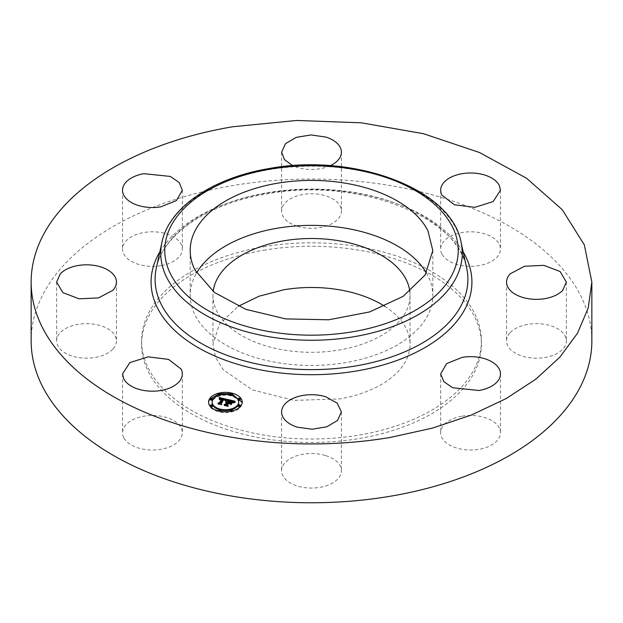 <?xml version="1.0" encoding="UTF-8"?>
<svg xmlns="http://www.w3.org/2000/svg" width="623" height="623" viewBox="0 0 623 623"><rect width="100%" height="100%" fill="white"/><g stroke="black" fill="none" stroke-linecap="round" stroke-linejoin="round"><path stroke-width="0.47" stroke-dasharray="3.12 2.34" d="M426.397 272.936A121.314 70.041 180 0 1 427.908 275.685A121.314 70.041 180 0 1 432.814 295.403A121.314 70.041 180 0 1 328.749 364.735A121.314 70.041 180 0 1 195.092 315.129A121.314 70.041 180 0 1 190.186 295.403A121.314 70.041 180 0 1 196.603 272.936M409.817 291.494A98.551 56.895 180 0 1 410.051 295.403A98.551 56.895 180 0 1 339.247 350.001A98.551 56.895 180 0 1 212.949 295.403A98.551 56.895 180 0 1 213.183 291.494M384.726 306.298A98.551 56.895 180 0 1 410.051 344.379A98.551 56.895 180 0 1 339.247 398.977L293.986 400.371L252.432 389.92L223.377 369.844L215.597 357.462L212.957 344.379L219.498 323.983L238.274 306.298M263.661 250.251A169.908 98.099 180 0 1 481.408 344.379A169.908 98.099 180 0 1 359.339 438.506A169.908 98.099 180 0 1 141.592 344.379A169.908 98.099 180 0 1 263.661 250.251M263.661 246.786A169.908 98.099 180 0 1 481.408 340.913A169.908 98.099 180 0 1 359.339 435.041A169.908 98.099 180 0 1 141.592 340.913A169.908 98.099 180 0 1 263.661 246.786M31.15 340.913A280.35 161.855 180 0 1 232.574 185.599A280.35 161.855 180 0 1 591.85 340.913M123.736 437.611A29.904 17.265 180 0 1 122.529 432.751A29.904 17.265 180 0 1 148.181 415.658A29.904 17.265 180 0 1 181.122 427.892A29.904 17.265 180 0 1 182.337 432.751A29.904 17.265 180 0 1 156.685 449.837A29.904 17.265 180 0 1 123.736 437.611M112.786 349.192A29.904 17.265 180 0 1 79.144 357.641A29.904 17.265 180 0 1 56.638 340.913A29.904 17.265 180 0 1 60.299 332.635A29.904 17.265 180 0 1 93.941 324.186A29.904 17.265 180 0 1 116.446 340.913A29.904 17.265 180 0 1 112.786 349.192M160.851 265.639A29.904 17.265 180 0 1 122.529 249.075A29.904 17.265 180 0 1 144.014 232.504A29.904 17.265 180 0 1 182.337 249.075A29.904 17.265 180 0 1 160.851 265.639M297.163 226.18A29.904 17.265 180 0 1 281.596 211.033A29.904 17.265 180 0 1 325.837 195.879A29.904 17.265 180 0 1 341.404 211.033A29.904 17.265 180 0 1 297.163 226.18M441.878 253.935A29.904 17.265 180 0 1 440.663 249.075A29.904 17.265 180 0 1 466.315 231.982A29.904 17.265 180 0 1 499.264 244.208A29.904 17.265 180 0 1 500.471 249.075A29.904 17.265 180 0 1 474.819 266.161A29.904 17.265 180 0 1 441.878 253.935M510.214 332.635A29.904 17.265 180 0 1 543.856 324.186A29.904 17.265 180 0 1 566.362 340.913A29.904 17.265 180 0 1 562.701 349.192A29.904 17.265 180 0 1 529.059 357.641A29.904 17.265 180 0 1 506.554 340.913A29.904 17.265 180 0 1 510.214 332.635M462.149 416.18A29.904 17.265 180 0 1 500.471 432.751A29.904 17.265 180 0 1 478.986 449.315A29.904 17.265 180 0 1 440.663 432.751A29.904 17.265 180 0 1 462.149 416.18M325.837 455.639A29.904 17.265 180 0 1 341.404 470.793A29.904 17.265 180 0 1 297.163 485.94A29.904 17.265 180 0 1 281.596 470.793A29.904 17.265 180 0 1 325.837 455.639M330.229 165.671A29.904 17.265 180 0 1 297.163 167.361L292.771 165.671M208.604 402.497A16.821 9.711 0 0 0 208.588 402.917A16.821 9.711 0 0 0 222.131 412.442A16.821 9.711 0 0 0 240.953 406.632L242.215 402.497M232.184 394.024L230.44 393.65M220.378 393.65L218.642 394.024M238.664 402.917A13.254 7.655 0 0 0 227.995 395.41A13.254 7.655 0 0 0 213.167 399.989A13.254 7.655 0 0 0 212.163 402.917M219.055 409.63A13.254 7.655 0 0 0 220.674 410.059M230.152 410.059A13.254 7.655 0 0 0 231.772 409.63M230.152 394.935A1.02 0.592 0 0 0 230.736 395.426A1.02 0.592 0 0 0 231.772 395.371M232.106 394.671A1.02 0.592 0 0 0 231.164 394.304A1.02 0.592 0 0 0 230.222 394.671M240.244 406.009A1.02 0.592 0 0 0 239.302 405.651A1.02 0.592 0 0 0 238.36 406.009M240.244 399.366A1.02 0.592 0 0 0 239.302 399A1.02 0.592 0 0 0 238.36 399.366M218.642 410.97A1.02 0.592 0 0 0 219.296 411.484A1.02 0.592 0 0 0 220.378 411.351M220.597 410.713A1.02 0.592 0 0 0 219.654 410.347A1.02 0.592 0 0 0 218.712 410.713M230.44 411.351A1.02 0.592 0 0 0 232.106 411.157A1.02 0.592 0 0 0 232.184 410.97M232.106 410.713A1.02 0.592 0 0 0 231.164 410.347A1.02 0.592 0 0 0 230.222 410.713M212.459 399.366A1.02 0.592 0 0 0 211.516 399A1.02 0.592 0 0 0 210.574 399.366M219.055 395.371A1.02 0.592 0 0 0 220.597 395.122A1.02 0.592 0 0 0 220.674 394.935M220.597 394.671A1.02 0.592 0 0 0 219.654 394.304A1.02 0.592 0 0 0 218.712 394.671M212.459 406.009A1.02 0.592 0 0 0 211.516 405.651A1.02 0.592 0 0 0 210.574 406.009M227.255 399.444L227.255 400.278L225.503 401.181L225.277 400.293L223.719 399.779L220.589 404.008L221.087 404.631L217.98 403.883L219.444 403.4M226.398 399.826L226.398 400.659M226.313 399.873L226.313 400.706M226.227 399.911L226.227 400.745M227.34 399.398L227.34 400.231L226.149 399.95L226.141 400.791M226.056 400.005L226.056 400.838M225.962 400.059L225.962 400.893M225.876 400.114L225.876 400.939M225.783 400.168L225.783 401.002M225.69 400.223L225.69 401.056M225.596 400.285L225.596 401.119M225.503 400.348L225.503 401.181M225.448 400.27L225.448 401.103M225.464 400.301L225.464 401.002M225.487 399.911L225.487 400.745M225.479 399.834L225.479 400.667M225.464 399.756L225.464 400.589M225.44 399.693L225.44 400.527M225.409 399.631L225.409 400.457M225.37 399.569L225.37 400.402M225.331 399.514L225.331 400.348M225.277 399.46L225.277 400.293M225.215 399.413L225.215 400.246M225.137 399.366L225.137 400.2M225.059 399.32L225.059 400.153M224.965 399.273L224.965 400.106M224.856 399.234L224.856 400.067M224.747 399.187L224.747 400.021M224.623 399.148L224.623 399.982M224.49 399.109L224.49 399.943M224.342 399.078L224.342 399.911M224.218 399.047L224.218 399.88M224.093 399.024L224.093 399.849M223.969 398.993L223.969 399.826M223.844 398.969L223.844 399.802M223.719 398.946L223.719 399.779M221.087 403.797L221.087 404.631M217.98 403.05L217.98 403.883M222.061 399.756L219.545 399.989L220.511 399.429L222.061 399.631L222.061 398.922M221.578 398.798L221.578 399.631M221.445 398.775L221.445 399.6M221.313 398.743L221.313 399.577M221.064 398.712L221.064 399.538M220.558 398.704L220.558 399.538M220.394 398.743L220.394 399.577M220.083 398.884L220.083 399.717M220.005 398.938L220.005 399.771M219.935 398.993L219.935 399.826M219.857 399.055L219.857 399.888M219.545 399.156L219.545 399.989M219.623 399.172L219.623 399.904M219.88 399.039L219.88 399.693M219.966 398.969L219.966 399.631M220.051 398.907L220.051 399.584M220.137 398.852L220.137 399.538M220.324 398.767L220.324 399.468M220.511 398.72L220.511 399.429M220.612 398.704L220.612 399.421M221.087 398.712L221.087 399.429M221.36 398.751L221.36 399.468M221.5 398.782L221.5 399.499M221.656 398.821L221.656 399.53M222.271 399.46L220.449 399.148L219.288 399.779L219.234 398.798L219.226 399.631M222.138 398.588L222.138 399.421M222.006 398.549L222.006 399.382M221.881 398.51L221.881 399.343M221.757 398.479L221.757 399.312M221.632 398.447L221.632 399.281M221.453 398.409L221.453 399.242M221.29 398.377L221.29 399.211M221.134 398.346L221.134 399.179M220.986 398.331L220.986 399.164M220.838 398.315L220.838 399.148M220.698 398.307L220.698 399.141M220.573 398.307L220.573 399.141M220.449 398.315L220.449 399.148M220.332 398.331L220.332 399.164M220.215 398.346L220.215 399.179M220.114 398.377L220.114 399.211M220.012 398.409L220.012 399.242M219.911 398.447L219.911 399.281M219.81 398.502L219.81 399.327M219.717 398.556L219.717 399.39M219.631 398.619L219.631 399.452M219.537 398.689L219.537 399.522M219.452 398.767L219.452 399.6M219.374 398.852L219.374 399.686M219.288 398.946L219.288 399.779M219.249 398.261L219.249 399.094M219.249 398.113L219.249 398.946M219.218 397.809L219.218 398.642M219.203 397.653L219.203 398.486M219.179 397.49L219.179 398.323M219.849 398.479L222.271 399.047M223.447 399.32L225.471 399.795M227.45 399.802L227.45 400.628L225.635 401.414L227.45 400.628M227.294 399.857L227.294 400.69M227.13 399.927L227.13 400.76M226.959 400.005L226.959 400.838M226.78 400.091L226.78 400.924M226.601 400.184L226.601 401.017M226.406 400.293L226.406 401.126M226.211 400.402L226.211 401.235M226.001 400.527L226.001 401.36M225.783 400.659L225.783 401.492M225.635 400.581L225.635 401.414M225.892 400.589L225.892 401.251M226.102 400.472L226.102 401.126M226.297 400.355L226.297 401.01M226.484 400.246L226.484 400.908M226.671 400.153L226.671 400.815M226.842 400.059L226.842 400.729M227.006 399.982L227.006 400.651M227.169 399.911L227.169 400.589M227.317 399.849L227.317 400.534M227.465 399.795L227.465 400.488M227.59 399.748L227.59 400.581M225.269 400.566L225.269 399.865L225.261 400.698L223.961 400.207L221.126 404.148L221.679 405.145L218.128 404.171L221.375 404.95L220.9 404.132L223.828 400.052L225.261 400.698M225.176 399.802L225.176 400.636M225.082 399.748L225.082 400.581M224.981 399.693L224.981 400.527M224.88 399.647L224.88 400.472M224.771 399.592L224.771 400.425M224.529 399.514L224.529 400.34M224.397 399.475L224.397 400.309M224.257 399.436L224.257 400.27M224.163 399.413L224.163 400.246M224.062 399.398L224.062 400.231M223.961 399.374L223.961 400.207M221.126 403.688L221.126 404.148M221.679 404.311L221.679 405.145M218.206 403.486L218.206 404.319M218.128 403.338L218.128 404.171M221.375 404.241L221.375 404.95M220.9 403.299L220.9 404.132M223.828 399.561L223.828 400.052M224.202 399.421L224.202 400.13M224.327 399.452L224.327 400.161M224.444 399.491L224.444 400.192M224.553 399.522L224.553 400.223M224.747 399.592L224.747 400.285M224.911 399.662L224.911 400.34M225.035 399.725L225.035 400.387M225.137 399.779L225.137 400.441M225.207 399.826L225.207 400.503M225.308 399.904L225.308 400.636M235.019 401.235L235.019 402.069L233.057 402.98L232.511 401.967L230.012 401.251L228.696 403.089L230.269 401.562L232.807 402.637L230.362 401.71L229.28 403.221L230.378 403.455M234.552 401.399L234.552 402.232M234.45 401.438L234.45 402.263M234.357 401.469L234.357 402.302M234.271 401.5L234.271 402.333M234.116 401.57L234.116 402.396M233.991 401.625L233.991 402.458M233.843 401.695L233.843 402.528M233.765 401.742L233.765 402.575M233.672 401.788L233.672 402.622M233.586 401.835L233.586 402.668M233.057 402.147L233.057 402.98M233.041 402.022L233.041 402.855M233.025 401.905L233.025 402.738M232.994 401.796L232.994 402.629M232.963 401.695L232.963 402.528M232.932 401.601L232.932 402.427M232.885 401.508L232.885 402.341M232.838 401.43L232.838 402.263M232.784 401.36L232.784 402.193M232.729 401.298L232.729 402.131M232.667 401.243L232.667 402.076M232.597 401.189L232.597 402.022M232.511 401.134L232.511 401.967M232.41 401.087L232.41 401.921M232.293 401.033L232.293 401.866M232.161 400.986L232.161 401.819M232.021 400.932L232.021 401.765M231.865 400.885L231.865 401.718M231.694 400.83L231.694 401.664M231.507 400.784L231.507 401.617M231.304 400.729L231.304 401.562M230.915 400.644L230.915 401.477M230.261 400.48L230.261 401.313M230.012 400.418L230.012 401.251M228.696 402.637L228.696 403.089M229.108 402.738L229.108 403.182M230.269 401.01L230.269 401.562M230.642 400.932L230.642 401.648M230.821 400.971L230.821 401.679M231.374 401.103L231.374 401.812M231.639 401.173L231.639 401.882M231.873 401.243L231.873 401.952M232.083 401.313L232.083 402.022M232.27 401.391L232.27 402.1M232.426 401.469L232.426 402.185M232.55 401.562L232.55 402.271M232.659 401.648L232.659 402.357M232.784 401.78L232.784 402.544M232.807 401.812L232.807 402.637M232.62 401.617L232.62 402.442M232.511 401.531L232.511 402.365M232.395 401.453L232.395 402.287M232.262 401.383L232.262 402.217M232.106 401.321L232.106 402.154M232.013 401.29L232.013 402.123M231.912 401.251L231.912 402.084M231.803 401.22L231.803 402.053M231.678 401.181L231.678 402.014M231.546 401.15L231.546 401.975M231.413 401.111L231.413 401.944M231.258 401.072L231.258 401.905M231.102 401.033L231.102 401.866M230.977 401.002L230.977 401.835M230.845 400.978L230.845 401.804M230.697 400.947L230.697 401.773M230.533 400.908L230.533 401.742M230.362 400.877L230.362 401.71M229.28 402.777L229.28 403.221M231.133 403.252L231.865 403.065L230.681 404.709L230.012 403.79L228.454 403.416L227.037 405.394L227.543 406.11L224.21 405.308L225.822 404.864M231.865 402.232L231.865 403.065M230.681 403.875L230.681 404.709M230.012 402.956L230.012 403.79M228.454 402.583L228.454 403.416M227.543 405.277L227.543 406.11M224.21 404.475L224.21 405.308M226.889 403.377L225.736 403.276L226.889 403.26M226.788 402.528L226.788 403.354M226.25 402.489L226.25 403.322M226.141 402.497L226.141 403.33M226.032 402.513L226.032 403.346M225.923 402.528L225.923 403.361M225.806 402.559L225.806 403.385M225.736 402.442L225.736 403.276M225.853 402.544L225.853 403.245M225.97 402.52L225.97 403.221M226.094 402.505L226.094 403.206M226.211 402.497L226.211 403.198M226.834 402.536L226.834 403.245M227.099 403.089L225.588 403.073L227.099 402.723M226.998 402.224L226.998 403.058M226.897 402.201L226.897 403.034M226.772 402.17L226.772 403.003M226.647 402.154L226.647 402.988M226.515 402.139L226.515 402.972M226.39 402.131L226.39 402.964M226.258 402.131L226.258 402.964M226.126 402.139L226.126 402.972M225.993 402.154L225.993 402.988M225.588 402.24L225.588 403.073M225.588 402.162L225.588 402.995M226.032 402.154L226.032 402.793M226.188 402.139L226.188 402.746M226.359 402.131L226.359 402.715M226.538 402.147L226.538 402.699M226.725 402.17L226.725 402.699M226.92 402.209L226.92 402.707M228.524 401.103L227.963 400.379L228.524 400.511M227.963 399.545L227.963 400.379M229.731 400.799L232.909 401.562M233.726 401.757L235.019 402.069M235.081 401.679L235.081 402.513L233.173 403.245L235.081 402.513M234.816 401.765L234.816 402.598M234.567 401.858L234.567 402.692M234.334 401.944L234.334 402.777M234.123 402.037L234.123 402.871M233.921 402.123L233.921 402.956M233.734 402.217L233.734 403.05M233.563 402.31L233.563 403.143M233.415 402.411L233.415 403.237M233.275 402.505L233.275 403.338M233.173 402.411L233.173 403.245M233.321 402.474L233.321 403.136M233.485 402.365L233.485 403.034M233.656 402.263L233.656 402.933M233.851 402.162L233.851 402.832M234.053 402.069L234.053 402.738M234.271 401.975L234.271 402.653M234.505 401.882L234.505 402.567M234.746 401.788L234.746 402.481M235.011 401.703L235.011 402.403M235.284 401.617L235.284 402.333M235.362 401.594L235.362 402.427M231.047 404.187L231.047 405.02L232.262 403.322L231.047 405.02M230.915 404.086L230.915 404.919M232.13 402.676L232.13 403.221M232.262 402.489L232.262 403.322M228.805 403.05L227.597 405.565L228.182 406.702L224.155 405.612L227.878 406.508L227.395 405.565L228.711 403.735L230.199 404.218L228.805 403.883M227.597 405.129L227.597 405.565M228.182 405.869L228.182 406.702M224.249 404.927L224.249 405.76M224.155 404.786L224.155 405.612M227.878 405.799L227.878 406.508M227.395 404.732L227.395 405.565M228.711 403.182L228.711 403.735M230.074 403.354L230.074 404.062M230.199 403.385L230.199 404.218M161.918 242.355A150.758 87.041 180 0 1 269.058 169.69A150.758 87.041 180 0 1 461.082 242.355M156.318 268.077A156.404 90.296 180 0 1 267.469 192.694A156.404 90.296 180 0 1 466.682 268.077C459.112 216.695 356.052 176.753 267.018 193.909C207.965 203.386 162.619 234.739 156.318 268.077M159.838 251.91A160.415 92.617 180 0 1 266.333 193.216A160.415 92.617 180 0 1 463.162 251.91M234.887 401.274L234.887 402.108M234.77 401.321L234.77 402.154M234.653 401.36L234.653 402.193M233.485 401.89L233.485 402.723M233.384 401.952L233.384 402.785M233.282 402.014L233.282 402.847M233.166 402.076L233.166 402.91M230.471 400.9L230.471 401.609M231.001 401.01L231.001 401.726M231.188 401.056L231.188 401.765M432.814 250.462L432.814 295.403M190.186 250.462L190.186 295.403M410.051 295.403L410.051 344.379M212.949 295.403L212.949 344.379M481.408 340.913L481.408 344.379M141.592 340.913L141.592 344.379M122.529 373.925L122.529 432.751M182.337 373.925L182.337 432.751M56.638 282.087L56.638 340.913M116.446 282.087L116.446 340.913M122.529 190.249L122.529 249.075M182.337 190.249L182.337 249.075M281.596 152.207L281.596 211.033M341.404 152.207L341.404 211.033M440.663 190.249L440.663 249.075M500.471 190.249L500.471 249.075M566.362 282.087L566.362 340.913M506.554 282.087L506.554 340.913M500.471 373.925L500.471 432.751M440.663 373.925L440.663 432.751M341.404 411.967L341.404 470.793M281.596 411.967L281.596 470.793M208.588 402.917L208.588 402.084M242.23 402.917L242.23 402.084"/><path stroke-width="0.93" d="M196.603 272.936A121.314 70.041 180 0 1 311.5 225.37A121.314 70.041 180 0 1 426.397 272.936M213.183 291.494A98.551 56.895 180 0 1 283.753 240.813A98.551 56.895 180 0 1 409.817 291.494M427.908 230.736L432.814 250.462L425.166 274.938L403.182 296.33L369.634 311.936L328.749 319.786L285.7 318.898L245.898 309.374L214.367 292.421L195.092 270.18A121.314 70.041 180 0 1 190.186 250.462A121.314 70.041 180 0 1 294.251 181.129A121.314 70.041 180 0 1 427.908 230.736M238.274 306.298L259.028 296.221L283.753 289.788A98.551 56.895 180 0 1 384.726 306.298M591.85 282.087L591.85 340.913A280.35 161.855 180 0 1 390.426 496.22A280.35 161.855 180 0 1 31.15 340.913L31.15 282.087A280.35 161.855 180 0 1 232.574 126.781L296.54 120.465L361.317 122.809L423.422 133.688L479.531 152.526L526.63 178.303L562.203 209.647L584.335 244.87L591.85 282.087L588.237 307.98L577.498 333.212L559.906 357.119L535.912 379.103L506.141 398.58L471.354 415.058L432.448 428.11L390.426 437.401A280.35 161.855 180 0 1 31.15 282.087M123.736 378.792L122.529 373.925L129.833 362.617L148.181 356.839L168.599 359.401L181.122 369.065A29.904 17.265 180 0 1 182.337 373.925A29.904 17.265 180 0 1 156.685 391.018A29.904 17.265 180 0 1 123.736 378.792M112.786 290.365L98.473 297.919L79.144 298.814L62.923 292.678L56.638 282.087L60.299 273.809A29.904 17.265 180 0 1 93.941 265.359A29.904 17.265 180 0 1 116.446 282.087A29.904 17.265 180 0 1 112.786 290.365M160.851 206.82A29.904 17.265 180 0 1 122.529 190.249A29.904 17.265 180 0 1 144.014 173.685L170.352 176.434L179.175 182.523L182.337 190.249L176.364 200.598L160.851 206.82M292.771 165.671L284.532 159.675L281.596 152.207L285.513 143.664L296.244 137.364L310.97 134.95L325.837 137.06A29.904 17.265 180 0 1 341.404 152.207A29.904 17.265 180 0 1 330.229 165.671M441.878 195.108A29.904 17.265 180 0 1 440.663 190.249A29.904 17.265 180 0 1 466.315 173.163A29.904 17.265 180 0 1 499.264 185.389L500.471 190.249L493.167 201.556L474.819 207.342L454.401 204.772L441.878 195.108M510.214 273.809L524.527 266.255L543.856 265.359L560.077 271.496L566.362 282.087L562.701 290.365A29.904 17.265 180 0 1 529.059 298.814A29.904 17.265 180 0 1 506.554 282.087A29.904 17.265 180 0 1 510.214 273.809M462.149 357.361A29.904 17.265 180 0 1 500.471 373.925A29.904 17.265 180 0 1 478.986 390.496L452.648 387.747L443.825 381.658L440.663 373.925L446.636 363.583L462.149 357.361M325.837 396.82L337.222 403.159L341.404 411.967L337.487 420.509L326.756 426.817L312.03 429.231L297.163 427.121A29.904 17.265 180 0 1 281.596 411.967A29.904 17.265 180 0 1 325.837 396.82M240.953 405.799A16.821 9.711 180 0 1 222.131 411.608A16.821 9.711 180 0 1 208.588 402.084A16.821 9.711 180 0 1 209.873 398.362A16.821 9.711 180 0 1 228.696 392.56A16.821 9.711 180 0 1 242.23 402.084A16.821 9.711 180 0 1 240.953 405.799M218.642 394.024L209.873 399.195A16.821 9.711 0 0 0 208.604 402.497M242.215 402.497L232.184 394.024M230.44 393.65L220.378 393.65M212.163 402.084A13.254 7.655 0 0 0 222.824 409.584A13.254 7.655 0 0 0 237.659 405.012A13.254 7.655 0 0 0 238.664 402.084A13.254 7.655 0 0 0 227.995 394.577A13.254 7.655 0 0 0 213.167 399.156A13.254 7.655 0 0 0 212.163 402.084L212.163 402.917A13.254 7.655 0 0 0 219.055 409.63M220.674 410.059A13.254 7.655 0 0 0 230.152 410.059M231.772 409.63A13.254 7.655 0 0 0 237.659 405.846A13.254 7.655 0 0 0 238.664 402.917L238.664 402.084M231.772 395.371A1.02 0.592 0 0 0 232.106 395.122A1.02 0.592 0 0 0 232.184 394.896A1.02 0.592 0 0 0 232.106 394.671M238.36 406.009A1.02 0.592 0 0 0 238.282 406.235A1.02 0.592 0 0 0 239.107 406.811A1.02 0.592 0 0 0 240.244 406.461A1.02 0.592 0 0 0 240.322 406.235A1.02 0.592 0 0 0 240.244 406.009M238.36 399.366A1.02 0.592 0 0 0 238.282 399.592A1.02 0.592 0 0 0 239.107 400.168A1.02 0.592 0 0 0 240.244 399.818A1.02 0.592 0 0 0 240.322 399.592A1.02 0.592 0 0 0 240.244 399.366M220.378 411.351A1.02 0.592 0 0 0 220.597 411.157A1.02 0.592 0 0 0 220.674 410.931A1.02 0.592 0 0 0 220.597 410.713M230.222 410.713A1.02 0.592 0 0 0 230.144 410.931A1.02 0.592 0 0 0 230.44 411.351M210.574 399.366A1.02 0.592 0 0 0 210.496 399.592A1.02 0.592 0 0 0 211.322 400.168A1.02 0.592 0 0 0 212.459 399.818A1.02 0.592 0 0 0 212.536 399.592A1.02 0.592 0 0 0 212.459 399.366M218.712 394.671A1.02 0.592 0 0 0 218.634 394.896A1.02 0.592 0 0 0 219.055 395.371M210.574 406.009A1.02 0.592 0 0 0 210.496 406.235A1.02 0.592 0 0 0 211.322 406.811A1.02 0.592 0 0 0 212.459 406.461A1.02 0.592 0 0 0 212.536 406.235A1.02 0.592 0 0 0 212.459 406.009M230.222 393.837A1.02 0.592 0 0 0 230.144 394.063A1.02 0.592 0 0 0 230.969 394.639A1.02 0.592 0 0 0 232.106 394.289A1.02 0.592 0 0 0 232.184 394.063A1.02 0.592 0 0 0 231.367 393.487A1.02 0.592 0 0 0 230.222 393.837M238.36 405.176A1.02 0.592 0 0 0 238.282 405.402A1.02 0.592 0 0 0 239.107 405.978A1.02 0.592 0 0 0 240.244 405.628A1.02 0.592 0 0 0 240.322 405.402A1.02 0.592 0 0 0 239.505 404.825A1.02 0.592 0 0 0 238.36 405.176M238.36 398.533A1.02 0.592 0 0 0 238.282 398.759A1.02 0.592 0 0 0 239.107 399.335A1.02 0.592 0 0 0 240.244 398.985A1.02 0.592 0 0 0 240.322 398.759A1.02 0.592 0 0 0 239.505 398.183A1.02 0.592 0 0 0 238.36 398.533M218.712 409.879A1.02 0.592 0 0 0 218.634 410.105A1.02 0.592 0 0 0 219.46 410.682A1.02 0.592 0 0 0 220.597 410.331A1.02 0.592 0 0 0 220.674 410.105A1.02 0.592 0 0 0 219.857 409.521A1.02 0.592 0 0 0 218.712 409.879M230.222 409.879A1.02 0.592 0 0 0 230.144 410.105A1.02 0.592 0 0 0 230.969 410.682A1.02 0.592 0 0 0 232.106 410.331A1.02 0.592 0 0 0 232.184 410.105A1.02 0.592 0 0 0 231.367 409.521A1.02 0.592 0 0 0 230.222 409.879M212.459 398.985A1.02 0.592 0 0 0 212.536 398.759A1.02 0.592 0 0 0 211.719 398.183A1.02 0.592 0 0 0 210.574 398.533A1.02 0.592 0 0 0 210.496 398.759A1.02 0.592 0 0 0 211.322 399.335A1.02 0.592 0 0 0 212.459 398.985M220.597 394.289A1.02 0.592 0 0 0 220.674 394.063A1.02 0.592 0 0 0 219.857 393.487A1.02 0.592 0 0 0 218.712 393.837A1.02 0.592 0 0 0 218.634 394.063A1.02 0.592 0 0 0 219.46 394.639A1.02 0.592 0 0 0 220.597 394.289M212.459 405.628A1.02 0.592 0 0 0 212.536 405.402A1.02 0.592 0 0 0 211.719 404.825A1.02 0.592 0 0 0 210.574 405.176A1.02 0.592 0 0 0 210.496 405.402A1.02 0.592 0 0 0 211.322 405.978A1.02 0.592 0 0 0 212.459 405.628M227.255 399.444L225.503 400.348L225.277 399.46L223.719 398.946L220.589 403.174L221.087 403.797L217.98 403.05L219.257 402.824L222.061 398.922L219.623 399.07L222.271 398.627L220.449 398.315L219.288 398.946L219.179 397.49L227.255 399.444M227.45 399.802L225.635 400.581L227.45 399.802M225.261 399.865L223.961 399.374L221.126 403.315L221.679 404.311L218.128 403.338L221.375 404.117L220.9 403.299L223.828 399.218L225.269 399.732M235.019 401.235L233.057 402.147L232.511 401.134L230.012 400.418L228.696 402.256L230.269 400.729L232.807 401.812L230.362 400.877L229.28 402.396L231.865 402.232L230.681 403.875L230.012 402.956L228.454 402.583L227.037 404.561L227.543 405.277L224.21 404.475L225.682 404.234L226.889 402.544L225.736 402.442L227.099 402.256L225.588 402.162L227.333 401.928L228.524 400.27L227.963 399.545L235.019 401.235M235.081 401.679L233.173 402.411L235.081 401.679M231.047 404.187L232.13 402.388L231.047 404.187M228.805 403.05L227.597 404.732L228.182 405.869L224.155 404.786L227.878 405.674L227.395 404.732L228.711 402.902L230.199 403.385L228.805 403.05M220.589 403.174L220.589 403.681M219.257 402.824L219.257 403.361M219.444 403.4L222.061 399.756L222.061 398.798M222.061 399.631L222.271 398.627M219.249 398.401L219.249 398.852M219.249 398.338L219.849 398.479M222.271 399.047L223.447 399.32M225.471 399.795L226.149 399.95M229.108 402.349L229.108 402.738M230.3 402.637L230.3 403.354M230.378 403.455L231.133 403.252M227.037 404.561L227.037 405.152M225.682 404.234L225.682 404.833M225.822 404.864L226.889 402.544M226.889 403.26L227.099 402.256M226.967 402.442L226.967 403.276M227.099 402.723L228.524 401.103L228.524 400.27M227.122 401.897L227.122 402.723M227.333 401.928L227.333 402.762M228.524 400.511L229.731 400.799M232.909 401.562L233.726 401.757M227.597 404.732L227.597 405.129M352.813 331.755A146.74 84.72 180 0 1 170.694 274.307A146.74 84.72 180 0 1 270.187 169.16A146.74 84.72 180 0 1 452.306 226.608A146.74 84.72 180 0 1 352.813 331.755M353.942 336.731A150.758 87.041 180 0 1 161.918 242.355C169.067 207.163 213.378 177.633 269.502 168.475C354.004 152.69 451.792 188.878 461.082 242.355A150.758 87.041 180 0 1 353.942 336.731M461.082 242.355L466.682 268.077A156.404 90.296 180 0 1 355.531 365.981A156.404 90.296 180 0 1 156.318 268.077L161.918 242.355M463.162 251.91A160.415 92.617 180 0 1 356.668 370.958A160.415 92.617 180 0 1 195.458 346.038A160.415 92.617 180 0 1 159.838 251.91M230.144 394.896L230.144 394.063M232.184 394.896L232.184 394.063M238.282 406.235L238.282 405.402M240.322 406.235L240.322 405.402M238.282 399.592L238.282 398.759M240.322 399.592L240.322 398.759M218.634 410.931L218.634 410.105M220.674 410.931L220.674 410.105M230.144 410.931L230.144 410.105M232.184 410.931L232.184 410.105M212.536 399.592L212.536 398.759M210.496 399.592L210.496 398.759M220.674 394.896L220.674 394.063M218.634 394.896L218.634 394.063M212.536 406.235L212.536 405.402M210.496 406.235L210.496 405.402"/></g></svg>
